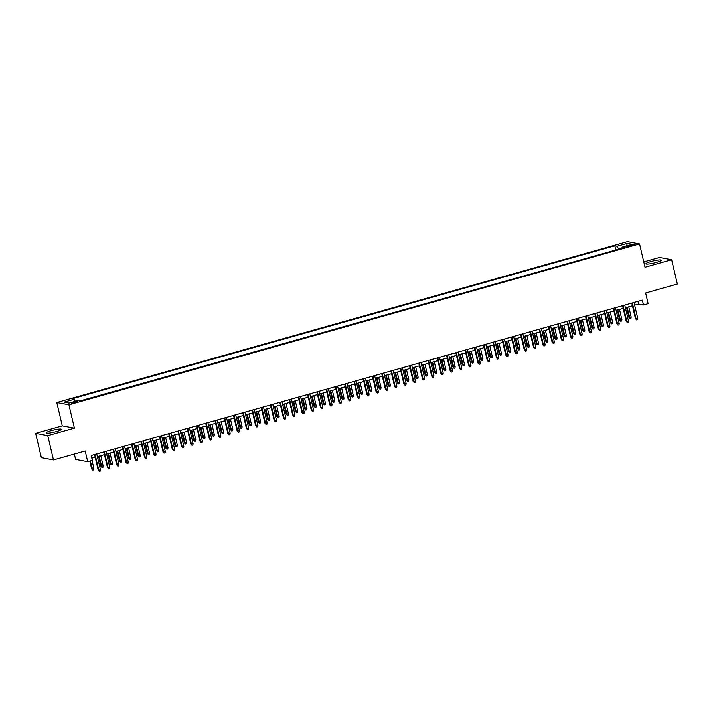 <?xml version="1.0" encoding="UTF-8"?>
<svg xmlns="http://www.w3.org/2000/svg" width="713" height="713" viewBox="0 0 713 713"><rect width="100%" height="100%" fill="white"/><g stroke="black" fill="none" stroke-linecap="round" stroke-linejoin="round"><path stroke-width="1.07" d="M56.309 431.57A7.87 1.105 -13.2 0 0 61.416 429.297A7.87 1.105 -13.2 0 0 51.202 430.616A7.87 1.105 -13.2 0 0 46.095 432.889A7.87 1.105 -13.2 0 0 56.309 431.57M656.103 262.464A7.87 1.105 -13.2 0 0 661.201 260.183A7.87 1.105 -13.2 0 0 650.987 261.502A7.87 1.105 -13.2 0 0 645.889 263.774A7.87 1.105 -13.2 0 0 656.103 262.464M75.525 402.542A3.226 0.455 -13.2 0 0 77.619 401.606A3.226 0.455 -13.2 0 0 73.421 402.15A3.226 0.455 -13.2 0 0 71.336 403.077A3.226 0.455 -13.2 0 0 75.525 402.542M74.33 454.056L75.587 459.404L87.708 461.685L92.342 460.384L91.202 455.518L642.36 300.12L643.5 304.977L648.135 303.676L645.621 292.981L677.35 284.032L671.646 259.728L659.525 257.446L643.768 261.894M35.65 433.352L41.354 457.657L53.475 459.938L47.771 435.625L74.402 428.121L68.929 404.788L56.808 402.506L62.281 425.839L35.65 433.352L47.771 435.625M68.929 404.788L639.543 243.899L627.422 241.618L56.808 402.506M630.265 245.156L626.201 246.636L632.297 245.539L634.329 244.639L630.265 245.156L630.479 246.056M618.697 249.176L617.101 246.208L614.802 245.78L71.977 398.825L74.277 399.262L64.081 402.132L69.063 403.068L79.259 400.198L81.549 400.626L624.374 247.58L622.075 247.144L621.959 248.258M617.101 246.208L627.288 243.338L632.271 244.274L622.075 247.144M616.068 249.915L81.246 400.572M87.708 461.685L85.203 450.99L53.475 459.938M639.543 243.899L645.015 267.232L671.646 259.728M634.65 305.164L638.59 304.059L643.5 304.977M91.834 458.218L95.185 457.265M97.378 456.65L104.446 454.653M106.647 454.038L113.715 452.042M115.907 451.427L122.975 449.431M125.167 448.816L132.235 446.819M134.436 446.204L141.504 444.208M143.696 443.593L150.764 441.597M152.956 440.982L160.024 438.985M162.225 438.37L169.293 436.374M171.485 435.759L178.553 433.762M180.746 433.147L187.813 431.151M190.014 430.536L197.082 428.54M199.275 427.925L206.342 425.928M208.544 425.304L215.602 423.317M217.804 422.693L224.871 420.706M227.064 420.082L234.131 418.094M236.333 417.47L243.4 415.483M245.593 414.859L252.66 412.872M254.853 412.248L261.921 410.26M264.122 409.636L271.19 407.649M273.382 407.025L280.45 405.037M282.642 404.414L289.71 402.426M291.911 401.802L298.979 399.806M301.171 399.191L308.239 397.194M310.431 396.58L317.499 394.583M319.7 393.968L326.768 391.972M328.96 391.357L336.028 389.36M338.22 388.745L345.288 386.749M347.489 386.134L354.557 384.138M356.75 383.523L363.817 381.526M366.01 380.911L373.077 378.915M375.279 378.3L382.346 376.304M384.539 375.689L391.606 373.692M393.799 373.077L400.866 371.081M403.068 370.466L410.135 368.469M412.328 367.846L419.396 365.858M421.597 365.234L428.656 363.247M430.857 362.623L437.925 360.635M440.117 360.012L447.185 358.024M449.386 357.4L456.454 355.413M458.646 354.789L465.714 352.801M467.906 352.177L474.974 350.19M477.175 349.566L484.243 347.579M486.435 346.955L493.503 344.967M495.695 344.343L502.763 342.356M504.964 341.732L512.032 339.736M514.225 339.121L521.292 337.124M523.485 336.509L530.552 334.513M532.754 333.898L539.821 331.901M542.014 331.287L549.081 329.29M551.274 328.675L558.341 326.679M560.543 326.064L567.61 324.067M569.803 323.452L576.87 321.456M579.063 320.841L586.131 318.845M588.332 318.23L595.4 316.233M597.592 315.618L604.66 313.622M606.852 313.007L613.92 311.011M616.121 310.387L623.189 308.399M625.381 307.775L632.449 305.788M637.957 301.358L638.59 304.059M615.765 249.862L614.802 245.78M74.277 399.262L75.364 401.294M626.558 245.878L627.288 243.338M74.402 428.121L62.281 425.839M631.816 303.096L635.47 318.649L636.058 318.764L632.351 302.945M637.725 318.292L637.52 319.638L636.593 319.896L636.058 318.764L637.725 318.292L634.017 302.472M636.593 319.896L635.47 318.649M631.174 317.062L630.969 318.408L630.042 318.666L628.911 317.419L631.174 317.062L628.768 306.822M630.042 318.666L627.101 307.294M628.911 317.419L626.575 307.446M622.556 305.708L626.201 321.26L626.798 321.376L623.082 305.556M628.465 320.903L628.26 322.249L627.333 322.508L626.798 321.376L628.465 320.903L624.748 305.084M627.333 322.508L626.201 321.26M613.296 308.319L616.941 323.88L617.529 323.987L613.822 308.168M619.196 323.515L618.991 324.861L618.064 325.119L617.529 323.987L619.196 323.515L615.488 307.695M618.064 325.119L616.941 323.88M604.027 310.93L607.681 326.492L608.269 326.599L604.553 310.779M609.936 326.126L609.731 327.472L608.804 327.73L608.269 326.599L609.936 326.126L606.228 310.307M608.804 327.73L607.681 326.492M594.767 313.542L598.412 329.103L599 329.21L595.293 313.39M600.676 328.738L600.471 330.083L599.544 330.342L599 329.21L600.676 328.738L596.959 312.918M599.544 330.342L598.412 329.103M621.905 319.674L621.7 321.019L620.773 321.278L619.65 320.03L621.905 319.674L619.508 309.433M620.773 321.278L617.841 309.905M619.65 320.03L617.315 310.057M612.645 322.285L612.44 323.631L611.513 323.889L610.39 322.641L612.645 322.285L610.248 312.044M611.513 323.889L608.581 312.517M610.39 322.641L608.046 312.668M603.385 324.896L603.18 326.242L602.253 326.501L601.121 325.253L603.385 324.896L600.979 314.656M602.253 326.501L599.312 315.128M601.121 325.253L598.786 315.28M594.116 327.508L593.911 328.853L592.984 329.112L591.861 327.864L594.116 327.508L591.719 317.267M592.984 329.112L590.052 317.74M591.861 327.864L589.526 317.891M585.498 316.153L589.152 331.714L589.74 331.821L586.033 316.002M591.407 331.349L591.202 332.695L590.275 332.953L589.74 331.821L591.407 331.349L587.699 315.529M590.275 332.953L589.152 331.714M584.856 330.119L584.651 331.465L583.724 331.723L582.601 330.476L584.856 330.119L582.459 319.879M583.724 331.723L580.792 320.351M582.601 330.476L580.257 320.502M576.238 318.764L579.892 334.326L580.48 334.433L576.764 318.613M582.147 333.96L581.942 335.306L581.015 335.565L580.48 334.433L582.147 333.96L578.439 318.141M581.015 335.565L579.892 334.326M575.596 332.73L575.391 334.076L574.464 334.335L573.332 333.087L575.596 332.73L573.19 322.499M574.464 334.335L571.523 322.962M573.332 333.087L570.997 323.114M566.978 321.376L570.623 336.937L571.211 337.044L567.503 321.224M572.887 336.572L572.682 337.917L571.755 338.185L571.211 337.044L572.887 336.572L569.17 320.752M571.755 338.185L570.623 336.937M566.327 335.342L566.122 336.688L565.195 336.946L564.072 335.698L566.327 335.342L563.93 325.11M565.195 336.946L562.263 325.574M564.072 335.698L561.728 325.725M557.709 323.987L561.363 339.548L561.951 339.655L558.243 323.836M563.618 339.183L563.413 340.529L562.486 340.796L561.951 339.655L563.618 339.183L559.91 323.363M562.486 340.796L561.363 339.548M557.067 337.953L556.862 339.299L555.935 339.557L554.812 338.319L557.067 337.953L554.669 327.722M555.935 339.557L552.994 328.185M554.812 338.319L552.468 328.337M548.449 326.599L552.103 342.16L552.691 342.267L548.974 326.447M554.357 341.803L554.153 343.14L553.226 343.408L552.691 342.267L554.357 341.803L550.641 325.975M553.226 343.408L552.103 342.16M547.807 340.564L547.602 341.91L546.675 342.169L545.543 340.93L547.807 340.564L545.4 330.333M546.675 342.169L543.734 330.796M545.543 340.93L543.208 330.948M539.188 329.21L542.834 344.771L543.422 344.878L539.714 329.058M545.089 344.415L544.884 345.752L543.966 346.019L543.422 344.878L545.089 344.415L541.381 328.586M543.966 346.019L542.834 344.771M538.538 343.176L538.333 344.522L537.406 344.78L536.283 343.541L538.538 343.176L536.14 332.944M537.406 344.78L534.474 333.408M536.283 343.541L533.939 333.559M529.919 331.821L533.574 347.383L534.162 347.489L530.454 331.67M535.828 347.026L535.623 348.363L534.697 348.63L534.162 347.489L535.828 347.026L532.121 331.206M534.697 348.63L533.574 347.383M529.278 345.787L529.073 347.133L528.146 347.391L527.023 346.153L529.278 345.787L526.88 335.556M528.146 347.391L525.205 336.028M527.023 346.153L524.679 336.171M520.659 334.433L524.313 349.994L524.902 350.101L521.185 334.281M526.568 349.637L526.363 350.974L525.436 351.242L524.902 350.101L526.568 349.637L522.852 333.818M525.436 351.242L524.313 349.994M520.018 348.399L519.813 349.744L518.886 350.003L517.754 348.764L520.018 348.399L517.611 338.167M518.886 350.003L515.945 338.639M517.754 348.764L515.419 338.782M511.399 337.044L515.044 352.605L515.633 352.712L511.925 336.892M517.299 352.249L517.094 353.595L516.167 353.853L515.633 352.712L517.299 352.249L513.592 336.429M516.167 353.853L515.044 352.605M510.749 351.01L510.544 352.356L509.617 352.623L508.494 351.375L510.749 351.01L508.351 340.778M509.617 352.623L506.685 341.251M508.494 351.375L506.15 341.393M502.13 339.655L505.784 355.217L506.373 355.332L502.665 339.504M508.039 354.86L507.834 356.206L506.907 356.464L506.373 355.332L508.039 354.86L504.332 339.04M506.907 356.464L505.784 355.217M501.489 353.621L501.284 354.967L500.357 355.234L499.234 353.987L501.489 353.621L499.082 343.39M500.357 355.234L497.416 343.862M499.234 353.987L496.89 344.005M492.87 342.267L496.515 357.828L497.113 357.944L493.396 342.115M498.779 357.471L498.574 358.817L497.647 359.076L497.113 357.944L498.779 357.471L495.063 341.652M497.647 359.076L496.515 357.828M492.228 356.242L492.015 357.578L491.097 357.846L489.965 356.598L492.228 356.242L489.822 346.001M491.097 357.846L488.155 346.473M489.965 356.598L487.63 346.616M483.61 344.878L487.255 360.439L487.844 360.555L484.136 344.727M489.51 360.083L489.305 361.429L488.378 361.687L487.844 360.555L489.51 360.083L485.803 344.263M488.378 361.687L487.255 360.439M482.959 358.853L482.754 360.19L481.828 360.457L480.705 359.209L482.959 358.853L480.562 348.612M481.828 360.457L478.895 349.085M480.705 359.209L478.361 349.227M474.341 347.489L477.995 363.051L478.583 363.167L474.876 347.347M480.25 362.694L480.045 364.04L479.118 364.298L478.583 363.167L480.25 362.694L476.542 346.875M479.118 364.298L477.995 363.051M473.699 361.464L473.494 362.801L472.567 363.069L471.445 361.821L473.699 361.464L471.293 351.224M472.567 363.069L469.626 351.696M471.445 361.821L469.101 351.848M465.081 350.101L468.726 365.662L469.323 365.778L465.607 349.958M470.99 365.306L470.785 366.651L469.858 366.91L469.323 365.778L470.99 365.306L467.273 349.486M469.858 366.91L468.726 365.662M464.43 364.076L464.225 365.413L463.307 365.68L462.176 364.432L464.43 364.076L462.033 353.835M463.307 365.68L460.366 354.308M462.176 364.432L459.84 354.459M455.821 352.712L459.466 368.273L460.054 368.389L456.347 352.57M461.721 367.917L461.516 369.263L460.589 369.521L460.054 368.389L461.721 367.917L458.013 352.097M460.589 369.521L459.466 368.273M455.17 366.687L454.965 368.033L454.038 368.291L452.915 367.043L455.17 366.687L452.773 356.447M454.038 368.291L451.106 356.919M452.915 367.043L450.571 357.07M446.552 355.324L450.206 370.885L450.794 371.001L447.087 355.181M452.461 370.528L452.256 371.874L451.329 372.133L450.794 371.001L452.461 370.528L448.753 354.709M451.329 372.133L450.206 370.885M445.91 369.298L445.705 370.644L444.778 370.903L443.655 369.655L445.91 369.298L443.504 359.058M444.778 370.903L441.837 359.53M443.655 369.655L441.311 359.682M437.292 357.935L440.937 373.496L441.534 373.612L437.818 357.792M443.201 373.14L442.996 374.485L442.069 374.744L441.534 373.612L443.201 373.14L439.484 357.32M442.069 374.744L440.937 373.496M436.641 371.91L436.436 373.255L435.509 373.514L434.386 372.266L436.641 371.91L434.244 361.669M435.509 373.514L432.577 362.142M434.386 372.266L432.051 362.293M428.032 360.546L431.677 376.108L432.265 376.223L428.558 360.404M433.932 375.751L433.727 377.097L432.8 377.355L432.265 376.223L433.932 375.751L430.224 359.931M432.8 377.355L431.677 376.108M427.381 374.521L427.176 375.867L426.249 376.125L425.126 374.878L427.381 374.521L424.984 364.281M426.249 376.125L423.317 364.753M425.126 374.878L422.782 364.904M418.763 363.167L422.417 378.719L423.005 378.835L419.297 363.015M424.672 378.362L424.467 379.708L423.54 379.967L423.005 378.835L424.672 378.362L420.964 362.543M423.54 379.967L422.417 378.719M418.121 377.132L417.916 378.478L416.989 378.737L415.857 377.489L418.121 377.132L415.715 366.892M416.989 378.737L414.048 367.364M415.857 377.489L413.522 367.516M409.503 365.778L413.148 381.339L413.745 381.446L410.028 365.626M415.412 380.974L415.207 382.32L414.28 382.578L413.745 381.446L415.412 380.974L411.695 365.154M414.28 382.578L413.148 381.339M408.852 379.744L408.647 381.09L407.72 381.348L406.597 380.1L408.852 379.744L406.455 369.503M407.72 381.348L404.788 369.976M406.597 380.1L404.262 370.127M400.234 368.389L403.888 383.95L404.476 384.057L400.768 368.238M406.143 383.585L405.938 384.931L405.011 385.189L404.476 384.057L406.143 383.585L402.435 367.765M405.011 385.189L403.888 383.95M390.974 371.001L394.628 386.562L395.216 386.669L391.499 370.849M396.883 386.196L396.678 387.542L395.751 387.801L395.216 386.669L396.883 386.196L393.175 370.377M395.751 387.801L394.628 386.562M381.713 373.612L385.359 389.173L385.947 389.28L382.239 373.46M387.622 388.808L387.417 390.154L386.491 390.412L385.947 389.28L387.622 388.808L383.906 372.988M386.491 390.412L385.359 389.173M399.592 382.355L399.387 383.701L398.46 383.959L397.337 382.712L399.592 382.355L397.194 372.115M398.46 383.959L395.528 372.587M397.337 382.712L394.993 372.739M390.332 384.967L390.127 386.312L389.2 386.571L388.068 385.323L390.332 384.967L387.925 374.726M389.2 386.571L386.259 375.198M388.068 385.323L385.733 375.35M381.063 387.578L380.858 388.924L379.931 389.182L378.808 387.934L381.063 387.578L378.665 377.337M379.931 389.182L376.999 377.81M378.808 387.934L376.473 377.961M372.444 376.223L376.099 391.785L376.687 391.892L372.979 376.072M378.353 391.419L378.148 392.765L377.222 393.023L376.687 391.892L378.353 391.419L374.646 375.599M377.222 393.023L376.099 391.785M371.803 390.189L371.598 391.535L370.671 391.793L369.548 390.546L371.803 390.189L369.405 379.958M370.671 391.793L367.73 380.421M369.548 390.546L367.204 380.573M363.184 378.835L366.839 394.396L367.427 394.503L363.71 378.683M369.093 394.031L368.888 395.376L367.961 395.644L367.427 394.503L369.093 394.031L365.386 378.211M367.961 395.644L366.839 394.396M362.543 392.801L362.338 394.146L361.411 394.405L360.279 393.157L362.543 392.801L360.136 382.569M361.411 394.405L358.47 383.033M360.279 393.157L357.944 383.184M353.924 381.446L357.57 397.007L358.158 397.114L354.45 381.295M359.833 396.642L359.628 397.988L358.701 398.255L358.158 397.114L359.833 396.642L356.117 380.822M358.701 398.255L357.57 397.007M353.274 395.412L353.069 396.758L352.142 397.016L351.019 395.777L353.274 395.412L350.876 385.18M352.142 397.016L349.21 385.644M351.019 395.777L348.675 385.795M344.655 384.057L348.309 399.619L348.898 399.726L345.19 383.906M350.564 399.262L350.359 400.599L349.432 400.866L348.898 399.726L350.564 399.262L346.857 383.434M349.432 400.866L348.309 399.619M344.014 398.023L343.809 399.369L342.882 399.628L341.759 398.389L344.014 398.023L341.616 387.792M342.882 399.628L339.941 388.255M341.759 398.389L339.415 388.407M335.395 386.669L339.049 402.23L339.638 402.337L335.921 386.517M341.304 401.874L341.099 403.21L340.172 403.478L339.638 402.337L341.304 401.874L337.588 386.045M340.172 403.478L339.049 402.23M334.754 400.635L334.549 401.98L333.622 402.239L332.49 401L334.754 400.635L332.347 390.403M333.622 402.239L330.68 390.867M332.49 401L330.155 391.018M326.135 389.28L329.78 404.841L330.369 404.948L326.661 389.129M332.035 404.485L331.83 405.822L330.912 406.089L330.369 404.948L332.035 404.485L328.328 388.665M330.912 406.089L329.78 404.841M325.484 403.246L325.28 404.592L324.353 404.85L323.23 403.611L325.484 403.246L323.087 393.015M324.353 404.85L321.42 393.487M323.23 403.611L320.886 393.629M316.866 391.892L320.52 407.453L321.108 407.56L317.401 391.74M322.775 407.096L322.57 408.433L321.643 408.701L321.108 407.56L322.775 407.096L319.067 391.277M321.643 408.701L320.52 407.453M316.224 405.857L316.019 407.203L315.093 407.462L313.97 406.223L316.224 405.857L313.818 395.626M315.093 407.462L312.151 396.098M313.97 406.223L311.626 396.241M307.606 394.503L311.26 410.064L311.848 410.171L308.132 394.351M313.515 409.708L313.31 411.044L312.383 411.312L311.848 410.171L313.515 409.708L309.798 393.888M312.383 411.312L311.26 410.064M306.964 408.469L306.759 409.815L305.832 410.082L304.701 408.834L306.964 408.469L304.558 398.237M305.832 410.082L302.891 398.71M304.701 408.834L302.365 398.852M298.346 397.114L301.991 412.675L302.579 412.782L298.872 396.963M304.246 412.319L304.041 413.665L303.114 413.923L302.579 412.782L304.246 412.319L300.538 396.499M303.114 413.923L301.991 412.675M297.695 411.08L297.49 412.426L296.563 412.693L295.44 411.446L297.695 411.08L295.298 400.849M296.563 412.693L293.631 401.321M295.44 411.446L293.096 401.464M289.077 399.726L292.731 415.287L293.319 415.403L289.612 399.574M294.986 414.93L294.781 416.276L293.854 416.535L293.319 415.403L294.986 414.93L291.278 399.111M293.854 416.535L292.731 415.287M288.435 413.7L288.23 415.037L287.303 415.305L286.18 414.057L288.435 413.7L286.029 403.46M287.303 415.305L284.362 403.932M286.18 414.057L283.836 404.075M279.817 402.337L283.462 417.898L284.059 418.014L280.343 402.185M285.726 417.542L285.521 418.887L284.594 419.146L284.059 418.014L285.726 417.542L282.009 401.722M284.594 419.146L283.462 417.898M279.166 416.312L278.961 417.649L278.043 417.916L276.911 416.668L279.166 416.312L276.769 406.071M278.043 417.916L275.102 406.544M276.911 416.668L274.576 406.686M270.557 404.948L274.202 420.51L274.79 420.625L271.083 404.806M276.457 420.153L276.252 421.499L275.325 421.757L274.79 420.625L276.457 420.153L272.749 404.333M275.325 421.757L274.202 420.51M269.906 418.923L269.701 420.26L268.774 420.527L267.651 419.28L269.906 418.923L267.509 408.683M268.774 420.527L265.842 409.155M267.651 419.28L265.307 409.298M261.288 407.56L264.942 423.121L265.53 423.237L261.823 407.417M267.197 422.764L266.992 424.11L266.065 424.369L265.53 423.237L267.197 422.764L263.489 406.945M266.065 424.369L264.942 423.121M260.646 421.535L260.441 422.871L259.514 423.139L258.391 421.891L260.646 421.535L258.24 411.294M259.514 423.139L256.573 411.766M258.391 421.891L256.047 411.918M252.028 410.171L255.673 425.732L256.27 425.848L252.554 410.028M257.937 425.376L257.732 426.722L256.805 426.98L256.27 425.848L257.937 425.376L254.22 409.556M256.805 426.98L255.673 425.732M251.377 424.146L251.172 425.483L250.254 425.75L249.122 424.502L251.377 424.146L248.98 413.905M250.254 425.75L247.313 414.378M249.122 424.502L246.787 414.529M242.768 412.782L246.413 428.344L247.001 428.46L243.293 412.64M248.668 427.987L248.463 429.333L247.536 429.591L247.001 428.46L248.668 427.987L244.96 412.167M247.536 429.591L246.413 428.344M242.117 426.757L241.912 428.103L240.985 428.361L239.862 427.114L242.117 426.757L239.72 416.517M240.985 428.361L238.053 416.989M239.862 427.114L237.518 417.141M233.499 415.394L237.153 430.955L237.741 431.071L234.033 415.251M239.408 430.599L239.203 431.944L238.276 432.203L237.741 431.071L239.408 430.599L235.7 414.779M238.276 432.203L237.153 430.955M232.857 429.369L232.652 430.714L231.725 430.973L230.602 429.725L232.857 429.369L230.451 419.128M231.725 430.973L228.784 419.601M230.602 429.725L228.258 419.752M224.238 418.005L227.884 433.566L228.481 433.682L224.764 417.863M230.147 433.21L229.942 434.556L229.016 434.814L228.481 433.682L230.147 433.21L226.431 417.39M229.016 434.814L227.884 433.566M223.588 431.98L223.383 433.326L222.456 433.584L221.333 432.336L223.588 431.98L221.19 421.739M222.456 433.584L219.524 422.212M221.333 432.336L218.998 422.363M214.978 420.625L218.624 436.178L219.212 436.294L215.504 420.474M220.878 435.821L220.673 437.167L219.747 437.425L219.212 436.294L220.878 435.821L217.171 420.002M219.747 437.425L218.624 436.178M214.328 434.591L214.123 435.937L213.196 436.196L212.073 434.948L214.328 434.591L211.93 424.351M213.196 436.196L210.264 424.823M212.073 434.948L209.729 424.975M205.709 423.237L209.364 438.798L209.952 438.905L206.244 423.085M211.618 438.433L211.413 439.778L210.487 440.037L209.952 438.905L211.618 438.433L207.911 422.613M210.487 440.037L209.364 438.798M205.068 437.203L204.863 438.548L203.936 438.807L202.804 437.559L205.068 437.203L202.661 426.962M203.936 438.807L200.995 427.435M202.804 437.559L200.469 427.586M196.449 425.848L200.095 441.409L200.692 441.516L196.975 425.697M202.358 441.044L202.153 442.39L201.226 442.648L200.692 441.516L202.358 441.044L198.642 425.224M201.226 442.648L200.095 441.409M195.799 439.814L195.594 441.16L194.667 441.418L193.544 440.171L195.799 439.814L193.401 429.574M194.667 441.418L191.735 430.046M193.544 440.171L191.209 430.197M187.18 428.46L190.834 444.021L191.423 444.128L187.715 428.308M193.089 443.655L192.884 445.001L191.957 445.26L191.423 444.128L193.089 443.655L189.382 427.836M191.957 445.26L190.834 444.021M186.539 442.425L186.334 443.771L185.407 444.03L184.284 442.782L186.539 442.425L184.141 432.185M185.407 444.03L182.475 432.657M184.284 442.782L181.94 432.809M177.92 431.071L181.574 446.632L182.163 446.739L178.446 430.919M183.829 446.267L183.624 447.612L182.697 447.871L182.163 446.739L183.829 446.267L180.122 430.447M182.697 447.871L181.574 446.632M177.279 445.037L177.074 446.383L176.147 446.641L175.015 445.393L177.279 445.037L174.872 434.796M176.147 446.641L173.206 435.269M175.015 445.393L172.68 435.42M168.66 433.682L172.305 449.243L172.894 449.35L169.186 433.531M174.569 448.878L174.364 450.224L173.437 450.482L172.894 449.35L174.569 448.878L170.853 433.058M173.437 450.482L172.305 449.243M168.01 447.648L167.805 448.994L166.878 449.252L165.755 448.005L168.01 447.648L165.612 437.417M166.878 449.252L163.945 437.88M165.755 448.005L163.42 438.032M159.391 436.294L163.045 451.855L163.633 451.962L159.926 436.142M165.3 451.489L165.095 452.835L164.168 453.103L163.633 451.962L165.3 451.489L161.593 435.67M164.168 453.103L163.045 451.855M158.749 450.26L158.544 451.605L157.618 451.864L156.495 450.616L158.749 450.26L156.352 440.028M157.618 451.864L154.676 440.491M156.495 450.616L154.151 440.643M150.131 438.905L153.785 454.466L154.373 454.573L150.657 438.753M156.04 454.101L155.835 455.447L154.908 455.714L154.373 454.573L156.04 454.101L152.332 438.281M154.908 455.714L153.785 454.466M149.489 452.871L149.284 454.217L148.357 454.475L147.226 453.236L149.489 452.871L147.083 442.639M148.357 454.475L145.416 443.103M147.226 453.236L144.891 443.254M140.871 441.516L144.516 457.078L145.104 457.185L141.397 441.365M146.78 456.721L146.566 458.058L145.648 458.325L145.104 457.185L146.78 456.721L143.063 440.892M145.648 458.325L144.516 457.078M140.22 455.482L140.015 456.828L139.088 457.086L137.966 455.848L140.22 455.482L137.823 445.251M139.088 457.086L136.156 445.714M137.966 455.848L135.622 445.866M131.602 444.128L135.256 459.689L135.844 459.796L132.137 443.976M137.511 459.332L137.306 460.669L136.379 460.937L135.844 459.796L137.511 459.332L133.803 443.504M136.379 460.937L135.256 459.689M130.96 458.094L130.755 459.439L129.828 459.698L128.705 458.459L130.96 458.094L128.563 447.862M129.828 459.698L126.887 448.325M128.705 458.459L126.361 448.477M122.342 446.739L125.996 462.3L126.584 462.407L122.868 446.588M128.251 461.944L128.046 463.281L127.119 463.548L126.584 462.407L128.251 461.944L124.534 446.115M127.119 463.548L125.996 462.3M121.7 460.705L121.495 462.051L120.568 462.309L119.436 461.07L121.7 460.705L119.294 450.473M120.568 462.309L117.627 450.937M119.436 461.07L117.101 451.088M113.082 449.35L116.727 464.912L117.315 465.019L113.608 449.199M118.982 464.555L118.777 465.892L117.859 466.159L117.315 465.019L118.982 464.555L115.274 448.735M117.859 466.159L116.727 464.912M112.431 463.316L112.226 464.662L111.299 464.921L110.176 463.682L112.431 463.316L110.034 453.085M111.299 464.921L108.367 453.557M110.176 463.682L107.832 453.7M103.813 451.962L107.467 467.523L108.055 467.63L104.348 451.81M109.722 467.167L109.517 468.503L108.59 468.771L108.055 467.63L109.722 467.167L106.014 451.347M108.59 468.771L107.467 467.523M103.171 465.928L102.966 467.273L102.039 467.541L100.916 466.293L103.171 465.928L100.765 455.696M102.039 467.541L99.098 456.168M100.916 466.293L98.572 456.311M94.553 454.573L98.207 470.134L98.795 470.241L95.079 454.422M100.462 469.778L100.257 471.124L99.33 471.382L98.795 470.241L100.462 469.778L96.745 453.958M99.33 471.382L98.207 470.134M93.911 468.539L93.706 469.885L92.779 470.152L91.647 468.904L93.911 468.539L92.013 460.473M92.779 470.152L90.346 460.946M91.647 468.904L89.82 461.088M628.42 246.546L628.233 245.735"/></g></svg>
